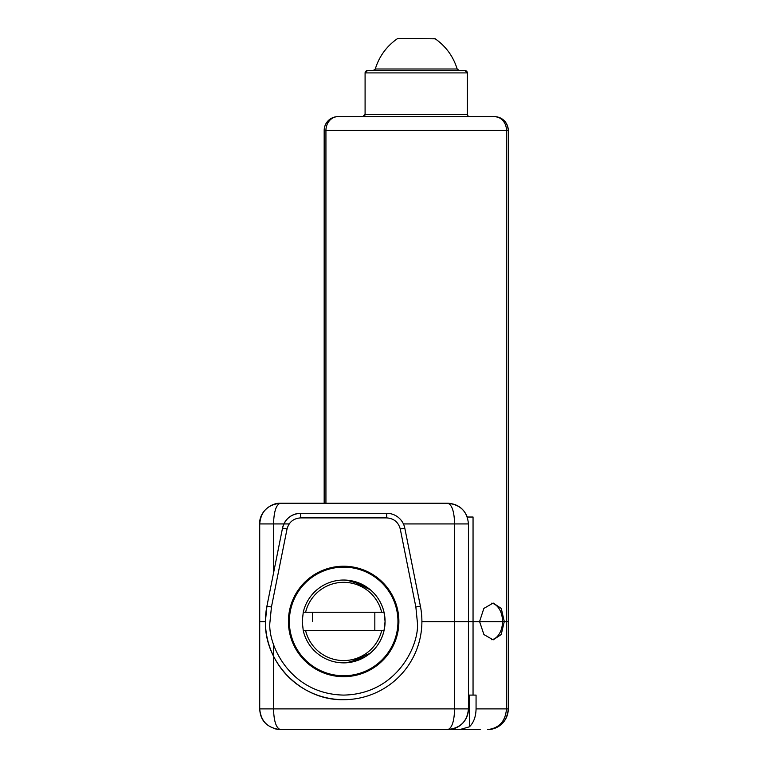 <?xml version="1.0" encoding="UTF-8"?>
<svg xmlns="http://www.w3.org/2000/svg" width="768" height="768" viewBox="0 0 768 768"><rect width="100%" height="100%" fill="white"/><g stroke="black" fill="none" stroke-linecap="round" stroke-linejoin="round"><path stroke-width="1.15" d="M271.44 607.018L270.019 621.446C267.053 642.989 289.152 694.08 343.651 695.088C398.15 694.08 420.25 642.989 417.283 621.446L415.862 607.018L400.262 528.998C398.362 522.125 393.85 518.419 386.726 517.901L300.576 517.901C293.453 518.419 288.941 522.115 287.03 528.998L271.44 607.018L266.928 606.115A78.24 78.24 90 0 0 265.411 621.446C264.336 663.245 301.834 700.762 343.651 699.686L343.661 699.686A78.24 78.24 -90 0 0 420.384 606.115A78.24 78.24 90 0 1 343.651 699.686A78.24 78.24 90 0 1 265.411 621.446L259.718 621.446L259.718 523.93C260.813 511.526 267.715 504.624 280.435 503.222L447.725 503.222C460.435 504.624 467.338 511.526 468.432 523.93L468.442 621.446L421.901 621.446M465.053 70.618A2.304 2.304 90 0 1 467.357 72.912L465.053 70.618L367.392 70.618A2.304 2.304 -90 0 0 365.088 72.912L365.088 114.336A2.304 2.304 90 0 1 362.794 116.64L365.088 114.336L467.357 114.336A2.304 2.304 -90 0 0 469.651 116.64M459.36 70.618A2.304 2.304 90 0 1 457.162 68.995L459.36 70.618M373.085 70.618A2.304 2.304 -90 0 0 375.283 68.995L457.162 68.995C453.274 56.448 445.958 46.387 435.235 38.813L398.534 38.4A2.304 2.304 -90 0 0 397.21 38.813C386.486 46.387 379.171 56.448 375.283 68.995L373.085 70.618M433.91 38.4A2.304 2.304 90 0 1 435.235 38.813L398.534 38.4M349.824 662.4L370.291 653.155M370.339 653.126L364.31 657.341L346.781 662.746M343.642 662.87L343.651 662.87A41.424 41.424 -90 0 0 385.075 621.446L384.019 630.653A41.424 41.424 90 0 1 303.254 630.653L302.227 621.446L303.264 612.24L384.029 612.24L385.066 621.446A41.424 41.424 -90 0 0 343.651 580.032L351.792 580.838L370.339 589.786M369.946 589.45L363.984 585.37L346.819 580.147M397.958 621.446A54.307 54.307 90 0 1 343.651 675.754A54.307 54.307 90 0 1 289.344 621.446A54.307 54.307 90 0 1 343.651 567.139A54.307 54.307 90 0 1 397.958 621.446M288.422 621.446A55.229 55.229 -90 0 0 343.651 676.675L343.651 676.675A55.229 55.229 90 0 1 288.422 621.446A55.229 55.229 90 0 1 343.651 566.227A55.229 55.229 -90 0 0 288.422 621.446M279.504 729.581L277.968 729.456M491.674 639.725A18.413 12.317 90 0 0 502.522 621.677L504.259 621.677L501.216 634.55L493.162 639.859L483.907 634.55L479.626 621.677L421.901 621.677M508.282 708.893C507.053 721.469 500.15 728.371 487.565 729.6L487.546 729.6C499.123 728.275 505.44 721.373 506.486 708.893L508.262 708.893L508.282 621.677L508.262 708.893C507.206 721.325 500.304 728.227 487.546 729.6L487.565 729.6A20.707 20.707 -90 0 0 508.282 708.893L508.282 621.677L479.626 621.677M454.637 728.41L454.637 728.41A20.707 20.707 -90 0 0 468.442 708.893L468.432 621.677L468.442 695.088L476.064 695.088L476.064 708.893C475.891 716.717 473.674 722.688 469.411 726.806L459.706 729.6L480.202 729.6M444.307 729.6L447.734 729.6C451.958 728.189 454.253 721.286 454.618 708.893L273.523 708.893C273.888 721.286 276.192 728.189 280.435 729.6L447.725 729.6C460.435 728.189 467.338 721.286 468.432 708.893L468.442 695.088M265.411 621.677L259.718 621.677L259.718 708.893L259.718 621.677M508.272 512.15A9.206 9.206 90 0 1 508.272 512.419L508.262 130.445L508.272 512.419A9.206 9.206 -90 0 0 508.272 512.054L508.282 621.446L504.259 621.446L501.264 608.429L493.162 603.043L483.85 608.429L479.616 621.446L468.442 621.446L468.442 523.93L454.618 523.93C454.253 511.526 451.958 504.624 447.725 503.222L447.734 503.222C457.315 503.837 463.824 508.435 467.261 517.027L473.05 517.027L473.05 621.446M491.674 603.168A18.413 12.317 90 0 1 502.522 621.446L504.259 621.446M467.261 517.027L466.099 514.358M283.891 523.93L273.523 523.93C273.936 511.354 276.24 504.451 280.435 503.222M280.474 503.222L324.173 503.222L324.173 130.445L324.173 503.222M502.522 621.446L479.616 621.446M343.651 676.675L343.651 676.675A55.229 55.229 90 0 0 398.88 621.446A55.229 55.229 90 0 0 343.651 566.227M280.435 729.6C267.715 728.189 260.813 721.286 259.718 708.893C260.237 720.624 266.88 727.517 279.629 729.581M469.411 695.088L469.411 726.806M406.762 729.6L299.098 729.6M274.339 728.688L278.41 729.504M447.734 729.6L459.706 729.6M508.272 517.027L508.272 130.445A13.805 13.805 -90 0 0 494.458 116.64A13.805 12.038 -90 0 1 506.486 130.445L508.262 130.445A13.805 13.805 -90 0 0 494.467 116.64L337.978 116.64A13.805 12.038 90 0 0 325.939 130.445L325.939 503.222M337.978 116.64C331.622 116.966 327.264 120.096 324.893 126.029L324.173 130.445A13.805 13.805 -90 0 1 337.978 116.64L337.978 116.64A13.805 13.805 -90 0 0 324.173 130.445L506.486 130.445L506.486 621.446M386.726 517.901L386.726 513.302A18.413 18.413 90 0 1 404.784 528.096A18.413 18.413 -90 0 0 386.736 513.302L300.576 513.302A18.413 18.413 90 0 0 282.518 528.096C285.034 518.89 291.053 513.955 300.576 513.302L300.576 517.901M420.384 606.115L404.794 528.096L420.374 606.115L415.862 607.018M384.019 630.653L303.254 630.653M381.658 630.653A39.12 39.12 90 0 1 305.616 630.653M312.47 621.446L312.47 612.24L312.47 621.446M305.616 612.24A39.12 39.12 90 0 1 381.658 612.24M374.832 630.653L374.832 612.24M303.254 612.24A41.424 41.424 90 0 1 343.642 580.032A41.424 41.424 -90 0 0 343.642 580.032A41.424 41.424 90 0 1 384.019 612.24M468.029 115.958L467.357 114.336L467.357 72.912L365.088 72.912L367.392 70.618M468.432 708.893L454.618 708.893L454.618 523.93L403.421 523.93M506.486 621.677L506.486 708.893L476.064 708.893M289.162 523.93L283.901 523.93M273.523 573.12L273.523 523.93L259.718 523.93C258.941 512.688 270.192 503.213 279.629 503.232M259.718 708.893L273.523 708.893L273.523 643.91M508.262 130.445A13.805 13.805 -90 0 0 494.458 116.64L494.458 116.64C502.646 117.398 507.245 121.853 508.262 130.003L508.272 130.445M400.262 528.998L404.784 528.096M287.03 528.998L282.518 528.096L266.928 606.115L282.518 528.096M473.05 621.677L473.05 695.088M455.539 504.749L448.531 503.232M259.718 621.446L259.718 523.93M448.531 729.581L455.539 728.064M265.411 621.446L266.928 606.115M364.31 657.341L363.638 657.725M316.934 589.786L317.635 589.21"/></g></svg>
